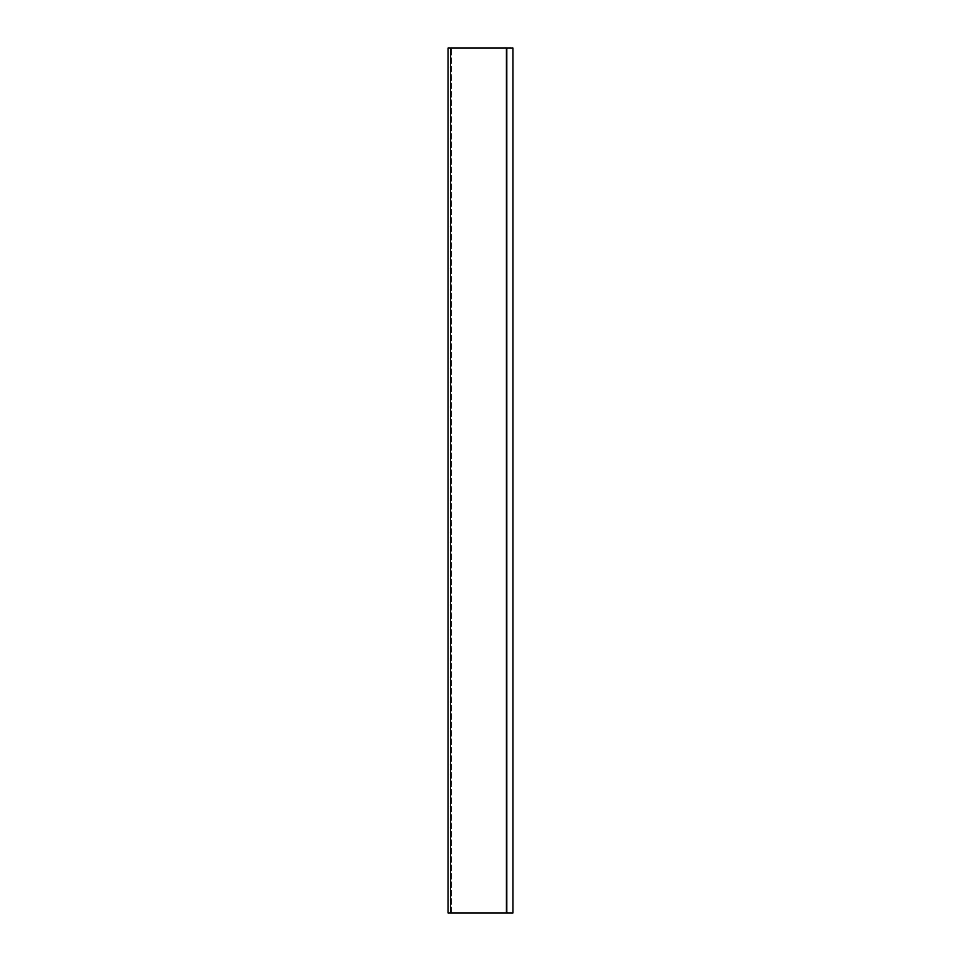 <?xml version="1.0" encoding="UTF-8"?>
<svg xmlns="http://www.w3.org/2000/svg" width="961" height="961" viewBox="0 0 961 961"><rect width="100%" height="100%" fill="white"/><g stroke="black" fill="none" stroke-linecap="round" stroke-linejoin="round"><path stroke-width="0.72" stroke-dasharray="4.8 3.6" d="M507.168 48.05L448.066 48.05L450.577 48.05L450.577 912.95L448.066 912.95L451.322 912.95L451.322 48.05L451.322 912.95L507.168 912.95L507.168 48.05L507.168 912.95L448.066 912.95L448.066 48.05L507.168 48.05M450.577 48.05L512.934 48.05L512.934 912.95L506.435 912.95L506.435 48.05M506.435 912.95L450.577 912.95"/><path stroke-width="1.44" d="M512.934 912.95L512.934 48.05L506.435 48.05L506.435 912.95L512.934 912.95M506.435 48.05L448.066 48.05L448.066 912.95L450.577 912.95L450.577 48.05M450.577 912.95L506.435 912.95"/></g></svg>
